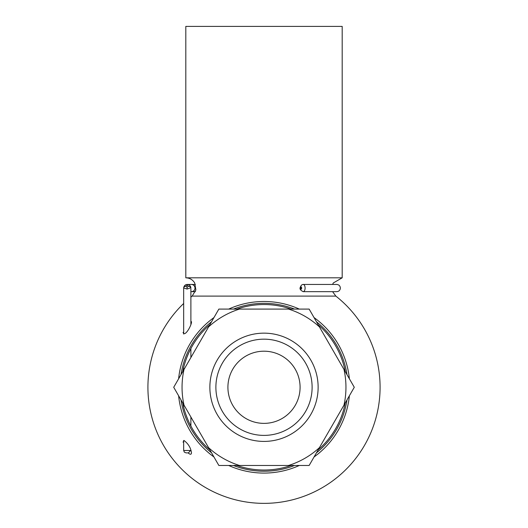 <?xml version="1.0" encoding="UTF-8"?>
<svg xmlns="http://www.w3.org/2000/svg" width="528" height="528" viewBox="0 0 528 528"><rect width="100%" height="100%" fill="white"/><g stroke="black" fill="none" stroke-linecap="round" stroke-linejoin="round"><path stroke-width="0.79" d="M264 423.37A36.089 36.089 0 0 0 295.251 369.237A36.089 36.089 0 0 0 232.749 369.237A36.089 36.089 0 0 0 264 423.37M264 435.395A48.121 48.121 0 0 0 305.672 363.224A48.121 48.121 0 0 0 222.328 363.224A48.121 48.121 0 0 0 264 435.395M264 26.4L342.19 26.4L342.19 277.814L185.81 277.814L185.81 26.4L264 26.4M185.81 277.814C189.697 277.946 192.661 279.662 194.707 282.975L195.875 289.951L192.152 296.102L335.848 296.102L332.6 291.667M183.064 332.402C184.76 337.689 191.921 324.865 191.486 321.677L191.486 321.783M188.12 452.885C190.179 454.694 191.301 454.694 191.486 452.885C190.813 447.83 188.291 443.678 183.916 440.431L183.064 442.16M299.323 309.091A85.8 85.8 0 0 0 228.677 309.091M213.946 317.592A85.8 85.8 0 0 0 178.622 378.774M178.622 395.782A85.8 85.8 0 0 0 213.946 456.964M228.677 465.472A85.8 85.8 0 0 0 299.323 465.472M314.054 456.964A85.8 85.8 0 0 0 349.378 395.782M349.378 378.774A85.8 85.8 0 0 0 314.054 317.592M233.462 309.091A83.945 83.945 0 0 1 294.538 309.091M316.444 321.737A83.945 83.945 0 0 1 346.988 374.636M346.988 399.927A83.945 83.945 0 0 1 316.444 452.826M294.538 465.472A83.945 83.945 0 0 1 233.462 465.472M211.556 452.826A83.945 83.945 0 0 1 181.012 399.927M181.012 374.636A83.945 83.945 0 0 1 211.556 321.737M345.246 371.62A82.738 82.738 0 0 0 318.186 324.753M291.06 309.091A82.738 82.738 0 0 0 236.94 309.091M209.814 324.753A82.738 82.738 0 0 0 182.754 371.62M182.754 402.943A82.738 82.738 0 0 0 209.814 449.81M236.94 465.472A82.738 82.738 0 0 0 291.06 465.472M318.186 449.81A82.738 82.738 0 0 0 345.246 402.943M191.182 347.985C187.315 355.357 184.609 362.729 183.064 370.095M183.104 404.666C184.206 411.279 188.846 422.763 191.486 427.126M264 333.148A54.133 54.133 0 0 1 310.88 414.348A54.133 54.133 0 0 1 217.12 414.348A54.133 54.133 0 0 1 264 333.148M184.015 369.442L208.56 326.931A81.952 81.952 0 0 1 239.455 309.091L288.545 309.091A81.952 81.952 0 0 1 319.44 326.931L343.985 369.442A81.952 81.952 0 0 1 343.985 405.121L319.44 447.632A81.952 81.952 0 0 1 288.545 465.472L239.455 465.472A81.952 81.952 0 0 1 208.56 447.632L184.015 405.121A81.952 81.952 0 0 1 184.015 369.442L173.712 387.281L184.015 405.121M239.455 465.472L218.856 465.472L208.56 447.632M319.44 447.632L309.144 465.472L288.545 465.472M343.985 369.442L354.288 387.281L343.985 405.121M288.545 309.091L309.144 309.091L319.44 326.931M208.56 326.931L218.856 309.091L239.455 309.091M190.885 291.667L191.38 291.667A3.61 3.604 -90 0 0 194.984 288.057A3.61 3.604 -90 0 0 191.38 284.447L187.334 284.447C189.367 284.638 190.535 285.734 190.859 287.747A2.409 1.683 -8.4 0 1 190.846 287.958A2.409 1.683 -171.6 0 0 188.357 286.255L187.229 285.153L187.334 284.447C185.295 284.638 184.081 285.734 183.678 287.747A2.409 1.683 8.4 0 1 183.691 287.608A2.409 1.683 8.4 0 1 185.968 286.255A2.409 1.703 178.6 0 0 183.665 287.958L187.051 289.054L187.097 287.351L188.357 286.255A2.409 1.703 -1.4 0 1 190.859 287.747L187.051 289.054M190.885 324.515L190.885 288.717M188.476 452.885L186.074 452.885L188.476 452.885L190.885 450.047M305.118 288.057C305.006 290.248 304.372 291.449 303.211 291.667L336.758 291.667C338.95 291.456 340.151 290.248 340.369 288.057C340.151 285.866 338.95 284.665 336.758 284.447L303.211 284.447C304.366 284.665 305.006 285.866 305.118 288.057M301.752 288.057C300.419 283.985 300.419 292.136 301.752 288.057M187.334 284.447C185.407 284.493 184.193 285.542 183.691 287.608L183.691 287.608A2.409 2.409 0 0 0 183.665 287.899A2.409 1.703 1.4 0 0 183.665 287.958M183.678 287.747A2.409 1.703 1.4 0 0 183.665 287.899L183.665 334.052M183.665 440.504L183.665 450.483L190.885 450.483M187.229 285.153L185.968 286.255L187.097 287.351M336.758 284.447L332.6 284.447L333.293 282.975L342.19 277.814M183.665 303.488A116.081 116.081 0 0 0 264 503.362A116.081 116.081 0 0 0 335.848 296.102M192.152 296.102A116.081 116.081 0 0 0 190.885 297.119M190.885 426.01L190.885 417.021M190.885 357.542L190.885 348.553M183.665 407.088L183.665 404.521M183.665 370.042L183.665 367.475M191.38 291.667L195.4 291.667M191.38 284.447L195.4 284.447M183.665 450.483L184.358 452.166L186.074 452.885M303.211 291.667C300.524 290.354 299.528 288.955 300.227 287.456C300.973 285.404 301.963 284.401 303.197 284.453L303.197 284.453"/></g></svg>
